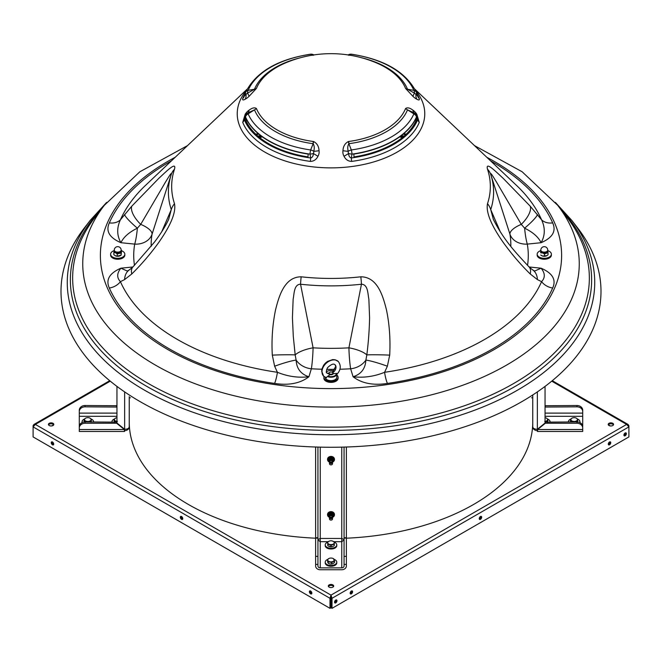 <?xml version="1.0" encoding="UTF-8"?>
<svg xmlns="http://www.w3.org/2000/svg" width="662" height="662" viewBox="0 0 662 662"><rect width="100%" height="100%" fill="white"/><g stroke="black" fill="none" stroke-linecap="round" stroke-linejoin="round"><path stroke-width="0.99" d="M609.528 444.814A1.729 1.001 120 0 0 610.654 443.292A1.729 1.001 120 0 0 610.389 441.902A1.729 1.001 120 0 0 609.528 441.993A1.729 1.001 120 0 0 608.395 443.515A1.729 1.001 120 0 0 608.659 444.897A1.729 1.001 120 0 0 609.528 444.814M608.353 444.492A1.729 1.001 120 0 0 608.709 444.343A1.729 1.001 120 0 0 609.884 441.844M480.455 519.331A1.729 1.001 120 0 0 481.58 517.808A1.729 1.001 120 0 0 481.315 516.426A1.729 1.001 120 0 0 480.455 516.509A1.729 1.001 120 0 0 479.321 518.032A1.729 1.001 120 0 0 479.586 519.422A1.729 1.001 120 0 0 480.455 519.331M479.28 519.008A1.729 1.001 120 0 0 479.636 518.867A1.729 1.001 120 0 0 480.811 516.368M351.381 593.855A1.729 1.001 120 0 0 352.507 592.333A1.729 1.001 120 0 0 352.242 590.943A1.729 1.001 120 0 0 351.381 591.034A1.729 1.001 120 0 0 350.248 592.556A1.729 1.001 120 0 0 350.512 593.938A1.729 1.001 120 0 0 351.381 593.855M350.206 593.524A1.729 1.001 120 0 0 350.562 593.384A1.729 1.001 120 0 0 351.737 590.885M309.394 591.737A1.729 1.001 -120 0 0 310.155 593.475A1.729 1.001 -120 0 0 311.488 593.938A1.729 1.001 -120 0 0 311.843 593.152A1.729 1.001 -120 0 0 311.09 591.406A1.729 1.001 -120 0 0 309.758 590.943A1.729 1.001 -120 0 0 309.394 591.737M310.263 590.885A1.729 1.001 -120 0 0 310.213 591.265A1.729 1.001 -120 0 0 311.794 593.524M180.321 517.212A1.729 1.001 -120 0 0 181.082 518.958A1.729 1.001 -120 0 0 182.414 519.422A1.729 1.001 -120 0 0 182.77 518.627A1.729 1.001 -120 0 0 182.017 516.89A1.729 1.001 -120 0 0 180.685 516.426A1.729 1.001 -120 0 0 180.321 517.212M181.189 516.368A1.729 1.001 -120 0 0 181.14 516.749A1.729 1.001 -120 0 0 182.72 519.008M51.247 442.696A1.729 1.001 -120 0 0 52.008 444.434A1.729 1.001 -120 0 0 53.341 444.897A1.729 1.001 -120 0 0 53.696 444.111A1.729 1.001 -120 0 0 52.943 442.365A1.729 1.001 -120 0 0 51.611 441.902A1.729 1.001 -120 0 0 51.247 442.696M52.116 441.844A1.729 1.001 -120 0 0 52.066 442.224A1.729 1.001 -120 0 0 53.647 444.492M334.583 602.552A1.729 1.001 120 0 0 334.939 602.403A1.729 1.001 120 0 0 336.114 599.904M335.758 600.053A1.729 1.001 -60 0 1 336.619 599.962A1.729 1.001 -60 0 1 336.884 601.353A1.729 1.001 -60 0 1 335.758 602.875A1.729 1.001 -60 0 1 334.889 602.958A1.729 1.001 -60 0 1 334.624 601.576A1.729 1.001 -60 0 1 335.758 600.053M623.985 435.464A1.729 1.001 120 0 0 624.34 435.323A1.729 1.001 120 0 0 625.507 432.824M625.151 432.973A1.729 1.001 -60 0 1 626.02 432.882A1.729 1.001 -60 0 1 626.285 434.272A1.729 1.001 -60 0 1 625.151 435.795A1.729 1.001 -60 0 1 624.291 435.877A1.729 1.001 -60 0 1 624.026 434.495A1.729 1.001 -60 0 1 625.151 432.973M53.018 423.324A2.689 1.556 0 0 0 50.089 422.985A2.689 1.556 0 0 0 48.425 424.416A2.689 1.556 0 0 0 49.211 425.517A2.689 1.556 0 0 0 52.141 425.856A2.689 1.556 0 0 0 53.804 424.416A2.689 1.556 0 0 0 53.018 423.324M53.68 424.888A2.689 1.556 0 0 0 53.018 424.259A2.689 1.556 0 0 0 48.549 424.888M332.903 584.91A2.689 1.556 0 0 0 329.974 584.579A2.689 1.556 0 0 0 328.311 586.011A2.689 1.556 0 0 0 329.097 587.111A2.689 1.556 0 0 0 332.026 587.442A2.689 1.556 0 0 0 333.689 586.011A2.689 1.556 0 0 0 332.903 584.91M333.565 586.482A2.689 1.556 0 0 0 332.903 585.853A2.689 1.556 0 0 0 328.435 586.482M612.789 423.324A2.689 1.556 0 0 0 609.859 422.985A2.689 1.556 0 0 0 608.196 424.416A2.689 1.556 0 0 0 608.982 425.517A2.689 1.556 0 0 0 611.911 425.856A2.689 1.556 0 0 0 613.575 424.416A2.689 1.556 0 0 0 612.789 423.324M613.451 424.888A2.689 1.556 0 0 0 612.789 424.259A2.689 1.556 0 0 0 608.32 424.888M628.486 425.956L628.9 425.724L628.114 424.483L626.649 424.416L628.9 426.882L332.01 598.291L331 595.113L329.99 598.291L330.81 597.819L330.81 607.865L329.99 608.337L33.1 436.92L33.1 426.882L35.351 424.416L33.886 424.483L33.1 425.724L33.514 425.956M628.9 425.724L628.9 436.92L332.01 608.337L332.01 598.291L331.19 597.819L331 595.113L626.649 424.416L551.719 381.163M331.19 597.819L331.19 607.865L332.01 608.337M331 596.048L330.81 597.819M33.1 425.724L33.1 426.882L329.99 598.291L329.99 608.337M51.768 425.923L53.647 424.839M608.353 424.839L610.232 425.923M624.225 433.999L625.135 434.529M532.753 422.066A201.753 116.479 180 0 1 346.375 538.206M315.625 538.206A201.753 116.479 180 0 1 129.247 422.066L129.247 402.579M259.562 137.497A226.735 130.902 180 0 1 262.483 136.943M399.517 136.943A226.735 130.902 180 0 1 402.438 137.497M301.169 276.807A20.365 3.111 96.3 0 0 300.548 284.221L313.093 347.831A179.832 103.826 0 0 0 331 348.353A179.832 103.826 0 0 0 348.907 347.831L361.452 284.221A162.604 93.88 180 0 1 331 285.876A162.604 93.88 180 0 1 300.548 284.221C293.845 284.329 294.259 294.002 293.134 299.249L292.422 317.768L293.291 336.362L295.178 354.915A18.064 5.759 167.4 0 1 313.093 347.831A18.064 1.465 93.3 0 1 311.355 368.784L308.922 376.752C300.3 383.381 288.855 385.607 274.581 383.43A14.216 2.863 98.4 0 0 277.411 372.301L274.622 366.21L272.305 355.122C271.437 339.73 272.512 324.67 275.533 309.924C278.851 296.551 284.362 276.84 301.169 276.807A159.327 91.985 0 0 0 331 278.437A159.327 91.985 0 0 0 360.831 276.807C377.572 276.898 383.008 296.088 386.484 309.982C389.455 324.256 390.53 339.308 389.695 355.122L387.378 366.21L384.589 372.301A217.285 125.449 0 0 0 541.574 281.664L537.412 279.596L530.237 273.985C520.671 264.618 511.685 254.117 503.277 242.491C495.639 231.601 485.229 214.72 487.513 203.673A20.365 16.335 18.3 0 1 490.724 209.581L500.298 231.808M419.269 122.379A90.661 52.339 180 0 1 351.679 161.404C348.204 161.296 345.655 159.592 344.033 156.282A8.383 8.151 -131.6 0 1 342.966 150.696C343.164 146.343 344.976 143.29 348.411 141.536A76.569 44.205 0 0 0 405.566 108.535C407.378 107.252 409.869 107.823 413.022 110.248A8.383 4.51 -123.2 0 1 416.812 114.253L419.269 122.379A8.457 6.719 22.1 0 1 417.722 119.632L416.506 116.876A4.998 3.964 -157 0 0 413.866 113.864L407.502 109.851A8.457 6.719 22 0 1 405.566 108.535M416.853 93.632A90.661 52.339 180 0 1 419.269 98.506C419.708 100.152 418.889 100.384 416.812 99.209A8.383 2.143 -133.1 0 1 413.022 96.429L405.566 88.435A76.569 44.205 0 0 0 375.892 62.667A116.438 116.438 0 0 0 286.108 62.667A76.569 44.205 0 0 0 256.434 88.435L248.978 96.429A8.383 2.143 133.1 0 1 245.188 99.209C243.103 100.384 242.292 100.152 242.731 98.506A8.457 6.719 -157.9 0 0 244.154 96.486L244.154 96.486A8.457 6.719 -157.9 0 0 244.204 96.362M487.513 203.673A159.327 91.985 0 0 0 487.513 169.224C485.279 160.94 495.391 171.152 503.302 178.467L530.237 206.205L541.574 219.784A217.285 125.449 0 0 0 516.526 185.418L414.842 89.138M331 447.264A270.005 155.884 0 0 0 577.479 227.745L571.753 220.347A263.724 152.26 180 0 1 331 434.768A263.724 152.26 180 0 1 90.247 220.347L84.521 227.745A270.005 155.884 0 0 0 331 447.264M317.967 156.282L313.333 153.51A3.343 3.252 -48.4 0 0 313.755 151.284C314.591 148.305 314.384 145.772 313.143 143.704A78.555 45.355 180 0 1 254.498 109.851L248.134 113.864A4.998 3.964 157 0 0 245.494 116.876L244.278 119.632A89.072 51.429 0 0 0 310.685 157.97L309.998 154.122A4.998 0.976 -81.9 0 1 310.652 149.96L313.143 143.704A8.457 1.572 97.7 0 0 313.589 141.536C317.024 143.29 318.844 146.343 319.034 150.696A8.383 8.151 131.6 0 1 317.967 156.282C316.312 159.616 313.763 161.321 310.321 161.404A8.457 1.572 97.7 0 0 310.685 157.97C312.431 157.432 313.316 155.942 313.333 153.51A4.998 1.506 170.7 0 1 309.998 154.122A88.046 50.833 180 0 1 245.494 116.876A4.998 3.343 -156.4 0 1 245.61 115.271L244.278 119.632A8.457 6.719 157.9 0 1 242.731 122.379L245.188 114.253A8.383 4.51 123.2 0 1 248.978 110.248C252.131 107.832 254.613 107.252 256.434 108.535A76.569 44.205 0 0 0 313.589 141.536M245.031 120.989L245.892 118.126A88.112 50.866 0 0 0 308.194 154.097L307.962 157.324A89.006 51.388 180 0 1 245.031 120.989L246.107 121.072A87.889 50.742 180 0 0 307.995 156.911M246.57 119.516L246.107 121.072M244.154 96.486L245.494 92.63A4.998 3.964 23 0 1 245.585 92.399A4.998 3.964 23 0 1 248.134 90.363L254.498 89.229A8.457 6.719 -158 0 0 256.434 88.435M361.791 57.809A78.555 45.355 180 0 1 407.502 89.229L413.866 90.363A4.998 3.964 -23 0 1 416.415 92.399A4.998 3.964 -23 0 1 416.506 92.63L417.722 96.164L415.984 94.244A8.457 6.785 -64 0 0 416.812 99.209M415.984 114.642A4.998 3.343 156.4 0 1 416.39 115.271A4.998 4.998 0 0 0 414.478 113.045L407.502 109.851A78.555 45.355 180 0 1 348.857 143.704L351.348 149.96A4.998 0.976 81.9 0 1 352.002 154.122L351.315 157.97A89.072 51.429 0 0 0 417.722 119.632L416.39 115.271A4.998 3.343 156.4 0 1 416.506 116.876A88.046 50.833 180 0 1 352.002 154.122A4.998 1.506 -170.7 0 1 348.667 153.51C348.684 155.942 349.569 157.432 351.315 157.97A8.457 1.572 82.3 0 0 351.679 161.404M353.806 154.097A88.112 50.866 0 0 0 416.108 118.126L416.969 120.989A89.006 51.388 180 0 1 354.038 157.324L353.806 154.097M415.43 119.516L415.893 121.072A87.889 50.742 180 0 1 354.005 156.911M161.702 231.808L171.276 209.581A162.604 93.88 180 0 1 171.276 174.42L152.061 234.183A179.832 103.826 0 0 0 151.193 246.347M490.542 160.816A228.738 132.061 180 0 1 552.671 222.879C556.436 231.121 552.571 237.732 541.094 242.706C538.421 237.07 532.927 232.23 524.618 228.183L521.284 224.368L496.376 181.868C494.183 178.517 490.079 171.152 490.724 174.42A162.604 93.88 180 0 1 490.724 209.581L493.331 219.354M529.112 266.976L541.094 268.201C552.571 273.174 556.436 279.786 552.671 288.02A14.216 11.254 23.8 0 1 541.574 281.664C545.331 277.701 545.174 273.216 541.094 268.201L534.846 270.965M552.671 288.02A228.738 132.061 180 0 1 387.419 383.43C373.145 385.607 361.7 383.381 353.078 376.752C361.121 374.22 365.391 368.668 365.879 360.103L366.822 354.915C368.42 342.469 369.338 330.098 369.578 317.785L368.866 299.216C367.733 293.936 368.188 284.461 361.452 284.221A20.365 3.111 83.7 0 0 360.831 276.807M274.581 383.43A228.738 132.061 180 0 1 109.329 288.02C105.564 279.786 109.429 273.174 120.906 268.201L127.154 270.965M247.158 89.138L145.475 185.418A217.285 125.449 0 0 0 120.426 219.784C116.669 227.869 116.826 235.507 120.906 242.706C109.429 237.732 105.564 231.121 109.329 222.879A14.216 11.254 -156.2 0 0 120.426 219.784L131.763 206.205L158.723 178.442C166.361 171.384 176.771 160.874 174.487 169.224A20.365 16.335 -161.7 0 0 171.276 174.42C171.971 171.069 167.792 178.558 165.608 181.901L140.716 224.368A18.064 6.736 -162.8 0 1 152.061 234.183A18.064 14.672 -170.2 0 1 134.7 244.113L120.906 242.706C123.579 237.062 129.073 232.221 137.382 228.183L140.716 224.368A20.365 8.755 42.9 0 1 131.763 206.205M510.807 246.347A179.832 103.826 0 0 0 509.939 234.183L490.724 174.42A20.365 16.335 -18.3 0 0 487.513 169.224M174.487 169.224A159.327 91.985 0 0 0 174.487 203.673C176.721 214.72 166.609 231.203 158.698 242.532C150.555 253.836 141.577 264.312 131.763 273.985L124.588 279.596L120.426 281.664A217.285 125.449 0 0 0 277.411 372.301C287.838 376.529 298.347 378.01 308.922 376.752C300.871 374.212 296.601 368.66 296.121 360.103L295.178 354.915A20.365 0.943 -1.8 0 0 272.305 355.122M313.143 55.368L310.652 54.276A4.998 0.976 -98.1 0 0 310.453 54.21C277.436 59.39 255.822 72.117 245.585 92.399A4.998 4.998 0 0 0 245.461 92.713A4.998 2.094 -160.9 0 1 245.494 92.63M416.506 92.63A4.998 2.094 160.9 0 1 416.539 92.713A4.998 4.998 0 0 0 416.415 92.399C406.178 72.117 384.564 59.39 351.547 54.21A4.998 0.976 98.1 0 0 351.348 54.276L348.857 55.368M552.671 222.879A14.216 11.254 -23.8 0 1 541.574 219.784C545.331 227.869 545.174 235.515 541.094 242.706L527.3 244.113A18.064 14.672 -9.8 0 1 509.939 234.183A18.064 6.736 162.8 0 1 521.284 224.368A20.365 8.755 137.1 0 0 530.237 206.205M387.419 383.43A14.216 2.863 81.6 0 1 384.589 372.301C374.154 376.529 363.645 378.01 353.078 376.752L350.645 368.784A18.064 1.465 86.7 0 1 348.907 347.831A18.064 5.759 -167.4 0 1 366.822 354.915A20.365 0.943 -178.2 0 1 389.695 355.122M168.669 219.362L171.276 209.581A20.365 16.335 161.7 0 1 174.487 203.673M124.588 214.496A20.365 2.962 39.4 0 0 137.382 228.183A18.064 2.557 95.8 0 1 134.7 244.113A197.284 113.897 180 0 0 134.469 265.354M131.763 273.985A20.365 9.789 -135.5 0 1 132.963 266.902L129.636 269.674A20.365 13.687 -121.9 0 0 124.588 279.596M132.888 266.976L120.906 268.201C116.826 273.207 116.669 277.701 120.426 281.664A14.216 11.254 156.2 0 1 109.329 288.02M537.412 279.596A20.365 13.687 -58.1 0 0 532.364 269.674L529.037 266.902C515.673 252.57 503.906 240.323 493.314 219.321M530.237 273.985A20.365 9.789 -44.5 0 0 529.037 266.902M537.412 214.496A20.365 2.962 140.6 0 1 524.618 228.183A18.064 2.557 84.2 0 0 527.3 244.113A197.284 113.897 180 0 1 527.531 265.354M274.622 366.21A20.365 2.127 -18.9 0 1 296.121 360.103A18.064 14.523 17 0 0 311.355 368.784A197.284 113.897 180 0 0 321.889 369.231M387.378 366.21A20.365 2.127 -161.1 0 0 365.879 360.103A18.064 14.523 163 0 1 350.645 368.784A197.284 113.897 180 0 1 339.92 369.239M413.022 110.248A8.457 4.435 -56.3 0 0 414.296 112.937L413.775 112.606L414.478 113.045L413.866 113.864A85.332 49.261 0 0 1 351.348 149.96A4.998 2.243 158.5 0 0 348.245 151.284A3.343 3.252 48.4 0 0 348.667 153.51L344.033 156.282M348.411 141.536A8.457 1.572 82.3 0 0 348.857 143.704C347.616 145.797 347.409 148.321 348.245 151.284A8.457 1.531 9.1 0 1 342.966 150.696M256.434 108.535A8.457 6.719 158 0 1 254.498 109.851L247.53 113.045M244.278 96.164L246.016 94.244A3.343 0.852 -46.9 0 0 247.522 93.135L254.498 89.229A78.555 45.355 180 0 1 300.209 57.809M245.188 99.209A8.457 6.785 64 0 0 246.016 94.244A4.998 2.094 -160.9 0 1 245.461 92.713L244.22 96.304M405.566 88.435A8.457 6.719 -22 0 0 407.502 89.229L414.478 93.135A3.343 0.852 46.9 0 0 415.984 94.244A4.998 2.094 160.9 0 0 416.539 92.713L417.722 96.164M319.034 150.696A8.457 1.531 -9.1 0 1 313.755 151.284A4.998 2.243 -158.5 0 0 310.652 149.96A85.332 49.261 0 0 1 248.134 113.864L247.522 113.045A4.998 4.998 0 0 0 245.61 115.271M247.522 113.045L247.704 112.937A8.457 4.435 56.3 0 0 248.978 110.248M245.925 114.667L245.188 114.253M248.978 96.429A8.457 2.284 47.4 0 0 247.522 93.135A4.998 2.549 -100.3 0 1 248.134 90.363A85.332 49.261 0 0 1 310.652 54.276A4.998 4.659 -66 0 1 313.184 54.59L313.184 54.59A4.998 4.659 -66 0 1 313.755 54.896M351.547 54.21A4.998 4.998 0 0 0 348.816 54.59L348.816 54.59A4.998 4.659 66 0 1 351.348 54.276A85.332 49.261 0 0 1 413.866 90.363A4.998 2.549 100.3 0 1 414.478 93.135A8.457 2.284 -47.4 0 0 413.022 96.429M419.269 98.506A8.457 6.719 -22.1 0 1 417.846 96.486L417.846 96.486A8.457 6.719 -22.1 0 1 417.796 96.362M416.812 114.253L416.075 114.667M416.969 120.989L415.893 121.072M329.312 373.848A5.768 4.088 -44.6 0 1 326.896 372.905C325.911 372.946 326.118 371.208 327.524 367.7C331.149 364.257 333.681 363.297 335.104 364.812L335.708 366.558L332.283 372.267M332.945 373.6L336.735 373.534A5.768 3.327 180 0 1 336.768 373.881A5.768 3.327 180 0 1 333.582 376.86A5.768 3.327 180 0 1 327.549 376.546L325.994 377.555M330.057 374.551L327.549 376.546M325.232 377.34A5.768 3.327 0 0 0 325.994 378.978A5.768 3.327 0 0 0 332.473 380.551A5.768 3.327 0 0 0 336.768 377.332L336.768 373.881M326.366 371.903A5.768 3.327 180 0 1 326.92 371.531A5.768 3.327 180 0 1 327.061 371.448M327.864 376.09A5.379 3.103 0 0 0 333.665 376.264A5.379 3.103 0 0 0 336.362 373.302M326.391 371.97A5.379 3.103 180 0 1 327.193 371.374A5.379 3.103 180 0 1 333.772 370.91M114.261 250.12L114.261 251.063A3.459 1.994 0 0 0 116.636 252.958A3.459 1.994 0 0 0 120.501 252.247A3.459 1.994 0 0 0 121.179 251.063L121.179 250.12A3.459 3.459 0 0 0 115.593 247.389A3.459 3.459 0 0 0 114.261 250.12A3.459 1.994 0 0 0 116.636 252.015A3.459 1.994 0 0 0 120.501 251.303A3.459 1.994 0 0 0 121.179 250.12M114.327 250.087L113.856 252.503L115.552 252.76A3.641 2.102 -0 0 0 119.847 252.76A3.641 2.102 -0 0 0 121.179 250.41M114.261 250.41A3.641 2.102 -0 0 0 115.552 252.752L117.24 253.951L121.105 252.975L121.585 250.559L121.179 250.195M115.13 255.673A3.641 2.102 -0 0 0 115.147 255.681A3.641 2.102 -0 0 0 115.552 255.888A3.641 2.102 -0 0 0 120.294 255.681A3.641 2.102 -0 0 0 120.376 255.631M121.585 250.559L121.105 255.176L120.294 255.681M121.105 252.975L121.105 255.176L117.24 256.144L115.147 255.681M113.856 252.503L113.856 254.696L115.552 255.88M117.24 253.951L117.24 256.144M540.821 250.12L540.821 251.063A3.459 1.994 0 0 0 543.461 253A3.459 1.994 0 0 0 547.35 251.974A3.459 1.994 0 0 0 547.739 251.063L547.739 250.12A3.459 3.459 0 0 0 541.706 247.811A3.459 3.459 0 0 0 540.821 250.12A3.459 1.994 0 0 0 543.461 252.057A3.459 1.994 0 0 0 547.35 251.039A3.459 1.994 0 0 0 547.739 250.12M540.821 250.178L540.73 252.843L542.6 252.942A3.641 2.102 0 0 0 546.638 252.661A3.641 2.102 0 0 0 547.739 250.41M540.821 250.41A3.641 2.102 0 0 0 542.608 252.925L544.478 253.96L548.028 252.652L547.739 250.153M548.028 252.652L548.028 254.845L546.92 255.64L542.6 256.062A3.641 2.102 0 0 0 546.853 255.681A3.641 2.102 0 0 0 546.886 255.664M540.54 250.41L540.73 252.843M544.478 253.96L544.478 256.161M541.648 255.648A3.641 2.102 0 0 0 541.706 255.681A3.641 2.102 0 0 0 542.608 256.062L540.73 255.035M121.585 250.749A7.108 4.104 180 0 1 122.784 251.32A7.108 4.104 180 0 1 124.828 254.2A7.108 4.104 180 0 1 120.41 257.998A7.108 4.104 180 0 1 112.656 257.079A7.108 4.104 180 0 1 110.612 254.2A7.108 4.104 180 0 1 114.129 250.658M124.828 254.2L124.828 255.135A7.108 4.104 180 0 1 120.41 258.933A7.108 4.104 180 0 1 112.656 258.014A7.108 4.104 180 0 1 110.612 255.135L110.612 254.2M336.768 374.932A7.108 4.104 180 0 1 338.108 377.332A7.108 4.104 180 0 1 335.99 380.261A7.108 4.104 180 0 1 328.253 381.122A7.108 4.104 180 0 1 323.892 377.332A7.108 4.104 180 0 1 324.024 376.529M338.108 377.332L338.108 378.275A7.108 4.104 180 0 1 335.99 381.204A7.108 4.104 180 0 1 328.253 382.065A7.108 4.104 180 0 1 323.892 378.275L323.892 377.332M547.896 250.666A7.108 4.104 180 0 1 549.344 251.32A7.108 4.104 180 0 1 551.388 254.2A7.108 4.104 180 0 1 546.977 257.998A7.108 4.104 180 0 1 539.216 257.079A7.108 4.104 180 0 1 537.172 254.2A7.108 4.104 180 0 1 540.54 250.708M551.388 254.2L551.388 255.135A7.108 4.104 180 0 1 546.977 258.933A7.108 4.104 180 0 1 539.216 258.014A7.108 4.104 180 0 1 537.172 255.135L537.172 254.2M329.436 372.449A1.92 1.109 -0 0 0 329.883 373.997A1.92 1.109 -0 0 0 332.564 373.749A1.92 1.109 -0 0 0 332.357 372.317A1.92 1.109 -0 0 0 329.643 372.317A1.92 1.109 -0 0 0 329.436 372.449M333.309 373.6L333.309 373.409A2.309 1.332 180 0 1 332.87 374.187A2.309 1.332 180 0 1 330.636 374.725A2.309 1.332 180 0 1 328.799 373.815M328.691 373.409A2.309 1.332 180 0 1 329.13 372.64A2.309 1.332 180 0 1 329.37 372.474A2.309 1.332 180 0 1 329.519 372.392M331.794 516.079A0.96 0.786 180 0 0 330.206 516.972A0.96 0.786 180 0 0 331.794 516.079M330.048 516.948A1.15 0.943 -0 0 1 331.952 515.88A1.15 0.943 -0 0 1 330.048 516.948M129.247 426.866C128.949 428.413 127.41 429.224 124.638 429.307L124.638 430.631A4.609 3.765 180 0 0 129.247 426.866L129.247 396.662M116.951 407.056L85.05 406.832A5.768 4.708 180 0 0 79.291 411.541L79.291 426.626A5.768 4.708 -0 0 1 85.05 421.926L116.951 422.141M124.638 391.904L124.638 429.307L116.951 423.035L116.951 386.393M85.05 421.926L85.05 423.25L116.677 423.25L124.365 429.53C124.456 431.649 124.547 432.021 124.638 430.631L124.53 431.475L79.291 431.475L79.291 426.626M79.291 429.53L124.365 429.53L124.365 429.084M85.05 423.25A5.768 4.708 180 0 0 79.291 427.958M116.677 423.25L116.677 421.926M79.291 411.541L79.291 410.208A5.768 4.708 -0 0 1 85.05 405.5L85.05 406.832M116.951 405.723L85.05 405.5M116.677 406.832L116.677 405.5M332.539 517.345L332.539 518.851A1.539 1.258 -0 0 1 329.461 518.851L329.461 517.345M332.539 462.126L332.539 463.632A1.539 1.258 -0 0 1 329.461 463.632L329.461 462.126M332.539 517.527A1.539 1.258 -0 0 1 329.461 517.527M332.539 462.299A1.539 1.258 -0 0 1 329.461 462.299M317.934 539.571L320.243 538.463L320.243 541.682L317.934 539.952M344.066 539.952L341.757 541.682L341.757 538.463L344.066 539.571M317.934 447.082L317.934 564.405L315.625 564.405L315.625 565.977A4.609 3.765 180 0 0 320.243 569.742L341.757 569.742A4.609 3.765 180 0 0 346.375 565.977L346.375 564.405L344.066 564.405L344.066 447.082M317.934 564.405L317.934 565.977A2.309 1.887 180 0 0 320.243 567.864L341.757 567.864A2.309 1.887 180 0 0 344.066 565.977L344.066 564.405M344.066 556.378L346.375 556.378L346.375 447.007M344.066 537.734L346.375 537.734M346.375 556.378L346.375 564.405M346.375 538.115L344.066 538.115M315.625 564.405L315.625 556.378L317.934 556.378M317.934 538.115L315.625 538.115L315.625 556.378M315.625 447.007L315.625 538.115M315.625 537.734L317.934 537.734M532.753 414.445L532.753 426.866A4.609 3.765 180 0 0 537.362 430.631L537.47 431.475L582.709 431.475L582.709 429.53L537.635 429.53L537.635 429.084M532.753 394.974L532.753 426.866C533.018 428.397 534.548 429.208 537.362 429.307L537.362 430.631C537.453 432.013 537.544 431.641 537.635 429.53L545.322 423.25L576.95 423.25L576.95 421.926A5.768 4.708 -0 0 1 582.709 426.626L582.709 411.541A5.768 4.708 180 0 0 576.95 406.832L545.049 407.056M532.753 402.579L532.753 401.933M576.95 406.832L576.95 405.5L545.049 405.723M576.95 405.5A5.768 4.708 -0 0 1 582.709 410.208L582.709 411.541M545.322 405.5L545.322 406.832M576.95 423.25A5.768 4.708 180 0 1 582.709 427.958L582.709 429.53M545.049 422.141L576.95 421.926M545.322 421.926L545.322 423.25M545.049 386.393L545.049 423.035L537.362 429.307L537.362 391.904M82.22 422.53A5.768 3.327 180 0 1 82.063 421.752A5.768 3.327 180 0 1 83.131 419.824A5.768 3.327 180 0 1 84.736 418.938M82.063 422.604A5.768 3.327 180 0 1 82.063 422.538L82.063 421.752M91.091 419.005A5.768 3.327 180 0 1 93.59 421.752A5.768 3.327 180 0 1 93.582 421.926L93.59 421.752M334.128 559.349A5.768 3.327 180 0 1 334.343 559.431A5.768 3.327 180 0 1 336.768 562.146A5.768 3.327 180 0 1 333.64 565.1A5.768 3.327 180 0 1 327.657 564.86A5.768 3.327 180 0 1 325.232 562.146A5.768 3.327 180 0 1 327.599 559.456M336.768 562.146L336.768 562.932A5.768 3.327 180 0 1 333.64 565.886A5.768 3.327 180 0 1 327.657 565.646A5.768 3.327 180 0 1 325.232 562.932L325.232 562.146M568.41 421.752L568.41 421.926A5.768 3.327 180 0 1 568.41 421.752A5.768 3.327 180 0 1 569.477 419.824A5.768 3.327 180 0 1 571.083 418.938M577.429 419.005A5.768 3.327 180 0 1 579.937 421.752A5.768 3.327 180 0 1 579.78 422.53M579.937 421.752L579.937 422.538A5.768 3.327 180 0 1 579.937 422.604M91.538 419.551L90.28 421.603L86.565 422L84.124 420.345L84.885 418.707A3.293 1.903 180 0 1 85.506 418.21A3.293 1.903 180 0 1 86.838 417.747L87.632 417.656A3.293 1.903 180 0 1 90.049 418.152L91.538 419.551L91.042 422.166M84.124 420.345L84.281 421.967M84.885 418.707L85.381 418.293L84.885 418.707M85.084 420.602A3.293 1.903 180 0 1 84.612 419.145M88.021 421.454A3.293 1.903 180 0 1 85.605 420.958M90.768 420.403A3.293 1.903 180 0 1 88.824 421.371M90.578 418.508A3.293 1.903 180 0 1 91.042 419.965M333.416 558.662L334.558 561.07L331.687 562.485L328.129 561.757L327.442 559.613L327.715 562.261L328.675 563.486A3.293 1.903 180 0 1 328.584 563.436M328.129 561.757L328.129 563.163L329.527 563.842A3.293 1.903 180 0 1 328.675 563.486M330.288 563.999L332.812 563.734A3.293 1.903 180 0 1 330.288 563.999L329.527 563.842M331.687 562.485L331.687 563.892M334.558 561.07L334.558 562.485L332.812 563.734M327.442 559.613L329.188 558.364A3.293 1.903 180 0 1 331.712 558.091L332.473 558.248A3.293 1.903 180 0 1 333.325 558.604A3.293 1.903 180 0 1 334.136 559.373M329.527 561.649A3.293 1.903 180 0 1 327.864 560.524M332.812 561.533A3.293 1.903 180 0 1 330.288 561.806M334.285 559.837A3.293 1.903 180 0 1 333.425 561.235M327.715 560.06A3.293 1.903 180 0 1 328.575 558.67M576.619 421.603L572.911 422L570.462 420.345L571.232 418.707A3.293 1.903 180 0 1 571.844 418.21A3.293 1.903 180 0 1 573.176 417.747L573.979 417.656A3.293 1.903 180 0 1 576.395 418.152L577.876 419.551L576.619 421.926M577.388 422.166L577.876 419.551M570.462 420.345L570.594 421.926M571.232 418.707L571.72 418.293L571.232 418.707M577.115 420.403A3.293 1.903 180 0 1 575.162 421.371M576.916 418.508A3.293 1.903 180 0 1 577.388 419.965M571.422 420.602A3.293 1.903 180 0 1 570.958 419.145M574.368 421.454A3.293 1.903 180 0 1 571.951 420.958M111.952 421.752L111.952 421.926A5.768 3.327 180 0 1 111.952 421.752A5.768 3.327 180 0 1 113.607 419.418A5.768 3.327 180 0 1 114.576 418.963M334.236 542.137A5.768 3.327 180 0 1 335.046 542.517A5.768 3.327 180 0 1 336.768 544.892A5.768 3.327 180 0 1 333.226 547.962A5.768 3.327 180 0 1 326.954 547.259A5.768 3.327 180 0 1 325.232 544.892A5.768 3.327 180 0 1 327.69 542.161M336.768 544.892L336.768 545.67A5.768 3.327 180 0 1 333.226 548.74A5.768 3.327 180 0 1 326.954 548.045A5.768 3.327 180 0 1 325.232 545.67L325.232 544.892M547.441 418.972A5.768 3.327 180 0 1 550.048 421.752A5.768 3.327 180 0 1 550.039 421.926L550.048 421.752M117.389 421.446L115.908 421.86L113.947 419.998L114.716 422.53M113.947 419.998L115.047 418.45A3.293 1.903 180 0 1 115.395 418.21A3.293 1.903 180 0 1 116.951 417.705M114.716 420.337A3.293 1.903 180 0 1 114.658 418.856M116.951 421.404A3.293 1.903 180 0 1 115.138 420.734M327.69 542.037L329.643 540.962A3.293 1.903 180 0 1 332.208 540.928L334.219 541.955L334.31 544.131L331.091 545.265L327.781 544.214L327.69 542.037L327.781 545.629L329.08 546.431A3.293 1.903 180 0 1 328.675 546.233A3.293 1.903 180 0 1 328.633 546.208M327.781 544.214L327.781 545.629M328.675 546.233L332.357 546.622A3.293 1.903 180 0 1 329.792 546.655M331.091 545.265L331.091 546.671M333.35 546.216A3.293 1.903 180 0 1 333.325 546.233A3.293 1.903 180 0 1 333.044 546.382L332.357 546.622M334.31 544.131L334.31 545.538L333.325 546.233M333.367 541.367L333.325 541.351A3.293 1.903 180 0 1 334.252 542.418M327.723 542.501A3.293 1.903 180 0 1 328.675 541.351L328.65 541.359M329.08 544.238A3.293 1.903 180 0 1 327.748 542.972M332.357 544.421A3.293 1.903 180 0 1 329.792 544.462M334.277 542.881A3.293 1.903 180 0 1 333.044 544.181M545.049 417.705A3.293 1.903 180 0 1 546.605 418.21A3.293 1.903 180 0 1 546.862 418.376L548.053 419.898L546.241 421.926M546.241 421.81L544.76 421.437M547.342 422.455L548.053 419.898M546.953 420.668A3.293 1.903 180 0 1 545.049 421.404M547.284 418.773A3.293 1.903 180 0 1 547.342 420.254M331.77 514.283L329.585 514.589L328.815 516.286L329.585 513.745L331.77 513.439L333.185 514.837L333.185 515.681L331.77 514.283L331.77 513.439M329.585 514.589L329.585 513.745M328.815 516.286L330.23 517.684L331.505 517.667L332.415 517.378L333.185 515.681M329.13 515.748A1.928 1.572 180 0 0 329.403 517.03M329.643 517.262A1.928 1.572 180 0 0 331.141 517.717M331.505 517.667A1.928 1.572 180 0 0 332.738 516.84M332.87 516.55A1.928 1.572 180 0 0 332.597 515.268M332.357 515.028A1.928 1.572 180 0 0 330.859 514.573M330.495 514.631A1.928 1.572 180 0 0 329.262 515.458M334.451 514.639A3.459 2.822 180 0 0 334.459 514.465A3.459 2.822 180 0 0 331.538 511.668A3.459 2.822 180 0 0 327.707 513.596A3.459 2.822 180 0 0 327.541 514.465A3.459 2.822 180 0 0 327.549 514.639M332.192 517.469A3.459 2.822 180 0 0 334.293 515.681A3.459 2.822 180 0 0 334.459 514.821A3.459 2.822 180 0 0 331.538 512.024A3.459 2.822 180 0 0 327.707 513.952A3.459 2.822 180 0 0 327.541 514.821A3.459 2.822 180 0 0 329.941 517.502M332.258 459.262L330.04 459.122L328.791 460.62L330.04 458.278L332.258 458.418L333.209 460.901L332.258 458.418M330.04 459.122L330.04 458.278M328.791 460.62L329.742 462.25L331.033 462.498L331.96 462.39L333.209 460.901M329.312 460.164A1.928 1.572 180 0 0 329.188 461.464M329.345 461.737A1.928 1.572 180 0 0 330.661 462.473M331.033 462.498A1.928 1.572 180 0 0 332.481 461.935M332.688 461.687A1.928 1.572 180 0 0 332.812 460.388M332.655 460.115A1.928 1.572 180 0 0 331.339 459.37M330.967 459.345A1.928 1.572 180 0 0 329.519 459.908M334.451 459.411A3.459 2.822 180 0 0 334.459 459.238A3.459 2.822 180 0 0 331.952 456.523A3.459 2.822 180 0 0 328.062 457.748A3.459 2.822 180 0 0 327.541 459.238A3.459 2.822 180 0 0 327.549 459.411M332.134 462.258A3.459 2.822 180 0 0 333.938 461.083A3.459 2.822 180 0 0 334.459 459.594A3.459 2.822 180 0 0 331.952 456.879A3.459 2.822 180 0 0 328.062 458.104A3.459 2.822 180 0 0 327.541 459.594A3.459 2.822 180 0 0 329.709 462.208M331.902 461.025A0.96 0.786 180 0 0 330.098 461.579A0.96 0.786 180 0 0 331.902 461.025M329.924 461.522A1.15 0.943 -0 0 1 332.076 460.86A1.15 0.943 -0 0 1 329.924 461.522M110.281 381.163L35.351 424.416L331 595.113M259.065 137.092A262.731 151.689 180 0 1 262.02 136.612M404.159 136.058A257.344 148.578 0 0 0 401.362 135.586M348.891 143.786A19.215 1.564 -86.7 0 1 348.791 142.098M258.23 133.65A216.358 124.911 0 0 0 255.764 134.163M260.638 135.586A257.344 148.578 0 0 0 257.841 136.058M102.982 207.049A260.629 150.473 0 0 0 331 430.408A260.629 150.473 0 0 0 559.018 207.049M95.163 217.136A258.346 149.149 0 0 0 331 427.18A258.346 149.149 0 0 0 566.837 217.136L557.627 205.253A248.258 143.331 180 0 1 331 407.097A248.258 143.331 180 0 1 104.373 205.253L95.163 217.136M334.906 369.33A197.284 113.897 180 0 1 331 369.355A197.284 113.897 180 0 1 326.664 369.322M246.678 90.065A93.764 54.135 0 0 0 331 167.875A93.764 54.135 0 0 0 415.322 90.065M175.173 157.299A230.616 133.145 0 0 0 116.065 303.717A230.616 133.145 0 0 0 331 388.602A230.616 133.145 0 0 0 545.935 303.717A230.616 133.145 0 0 0 486.827 157.299M109.329 222.879A228.738 132.061 180 0 1 171.458 160.816M310.321 161.404A90.661 52.339 180 0 1 242.731 122.379M242.731 98.506A90.661 52.339 180 0 1 245.147 93.632M399.98 136.612A262.731 151.689 180 0 1 402.935 137.092M406.236 134.163A216.358 124.911 0 0 0 403.77 133.65M313.109 143.786A19.215 1.564 -93.3 0 0 313.209 142.098M335.104 364.812A5.768 4.088 -44.6 0 1 336.006 367.22A5.768 4.088 -44.6 0 1 332.779 372.681M321.98 371.829A10.377 7.365 -44.6 0 1 328.294 361.675A10.377 7.365 -44.6 0 1 338.39 361.576L335.204 359.797L332.647 359.598L327.467 361.444L325.307 363.198L323.61 365.258L321.989 368.833L321.682 371.167L323.61 376.148A10.377 7.365 -44.6 0 1 321.98 371.829M116.951 416.324L79.291 416.324M116.951 413.113L79.291 413.113M341.757 447.14L341.757 538.463L320.243 538.463L320.243 447.14M320.243 567.864L320.243 541.682L328.153 541.682M333.855 541.682L341.757 541.682L341.757 567.864M582.709 416.324L545.049 416.324M582.709 413.113L545.049 413.113M332.887 516.509A2.582 2.11 180 0 0 333.425 515.797A2.582 2.11 180 0 0 331.902 513.083A2.582 2.11 180 0 0 328.575 514.324A2.507 2.052 180 0 0 328.534 514.424M328.575 514.324A2.582 2.11 180 0 0 328.815 516.186M333.466 514.424A2.507 2.052 180 0 0 331.199 512.777A2.507 2.052 180 0 0 328.65 514.101M328.815 458.592A2.507 2.052 180 0 0 328.534 459.196M333.135 461.025A2.582 2.11 180 0 0 332.456 458.096A2.582 2.11 180 0 0 328.873 458.642A2.582 2.11 180 0 0 329.072 461.24M333.466 459.196A2.507 2.052 180 0 0 331.505 457.583A2.507 2.052 180 0 0 328.931 458.435M33.886 424.483L109.718 380.7M552.282 380.7L628.114 424.483M129.247 401.933L129.247 397.804L130.439 397.804M403.53 136.595L400.642 136.124M571.753 220.347L555.344 202.382M557.627 205.253L522.144 171.772L474.464 145.599M187.536 145.599L139.856 171.772L104.373 205.253M168.686 219.321C165.616 225.957 160.891 233.545 154.503 242.069L132.963 266.902M127.592 270.923L129.636 269.674M534.408 270.923L532.364 269.674M106.656 202.382L90.247 220.347M314.061 54.979L313.184 54.59A4.998 4.998 0 0 0 310.453 54.21M348.816 54.59L347.939 54.979M403.125 134.187L405.665 134.709M258.875 134.187L256.335 134.709M261.358 136.124L258.478 136.595M336.61 374.609C340.764 370.298 341.352 365.954 338.39 361.576M323.61 376.148L326.424 377.82M326.896 372.905L328.733 373.534M532.753 397.804L531.561 397.804M328.857 516.352L328.451 514.142C331.389 511.933 333.085 512.471 333.549 515.748L332.837 516.625M329.146 461.381L328.269 459.718L328.766 458.418C332.258 456.879 333.747 457.748 333.234 461.017L332.969 461.29"/></g></svg>
